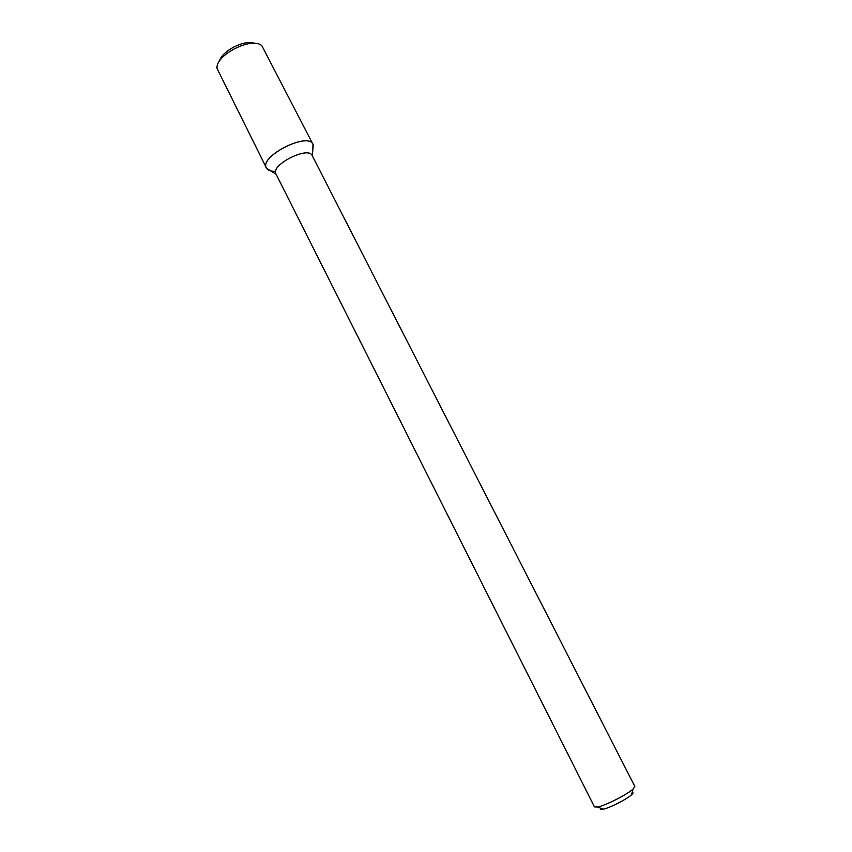 <?xml version="1.0" encoding="UTF-8"?>
<svg xmlns="http://www.w3.org/2000/svg" width="852" height="852" viewBox="0 0 852 852"><rect width="100%" height="100%" fill="white"/><g stroke="black" fill="none" stroke-linecap="round" stroke-linejoin="round"><path stroke-width="1.28" d="M266.442 167.982C267.762 170.389 270.84 171.497 275.675 171.327C271.224 171.497 268.242 170.549 266.74 168.494C257.315 157.173 309.659 130.622 313.227 144.915L312.844 149.526L312.993 144.361L261.947 45.891C252.586 35.976 214.64 55.22 217.111 68.639L266.442 167.982C258.987 156.47 308.104 131.549 312.993 144.361M275.942 173.904C270.254 165.107 308.413 145.745 312.162 155.533L634.825 786.407L633.068 789.048C627.338 794.437 605.367 805.587 597.635 807.025L594.462 806.887L275.942 173.904M600.809 808.26C600.17 809.336 600.969 809.645 603.205 809.198C609.446 808.058 626.923 799.187 631.524 794.831C633.206 793.287 633.43 792.456 632.195 792.339M219.486 61.131C221.776 50.907 244.897 39.181 254.492 43.367M312.322 155.863L313.227 144.915M276.112 174.234L266.74 168.494M631.524 794.831L633.068 789.048M603.205 809.198L597.635 807.025"/></g></svg>
